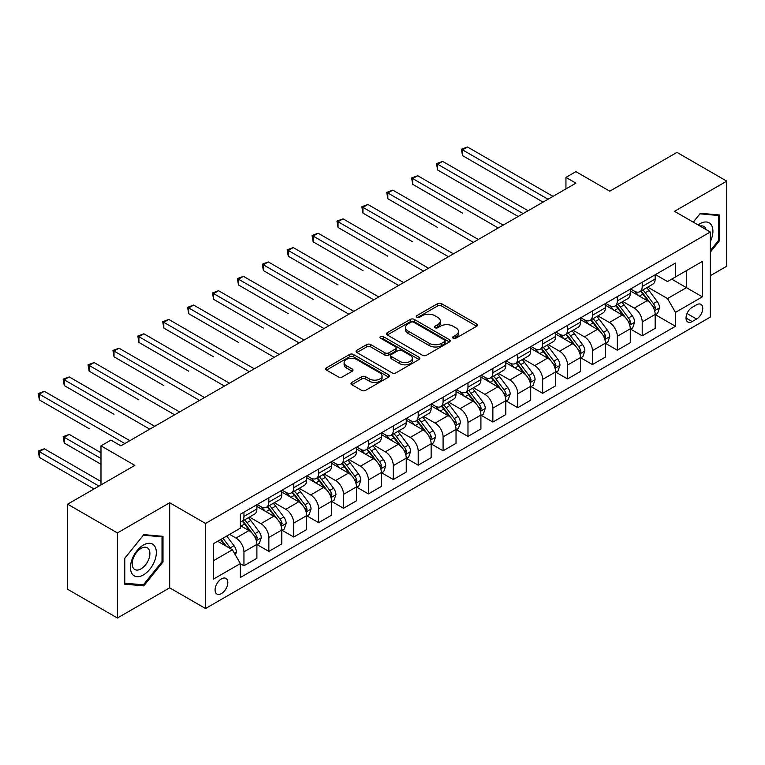 <?xml version="1.0" encoding="UTF-8"?>
<svg xmlns="http://www.w3.org/2000/svg" width="765" height="765" viewBox="0 0 765 765"><rect width="100%" height="100%" fill="white"/><g stroke="black" fill="none" stroke-linecap="round" stroke-linejoin="round"><path stroke-width="1.15" d="M453.196 338.216A1.932 1.119 0 0 0 455.93 338.216L476.7 326.225A2.764 1.597 0 0 0 477.513 325.096A2.764 1.597 0 0 0 476.7 323.968L441.52 303.657A2.764 1.597 0 0 0 437.609 303.657L416.839 315.639A1.932 1.119 0 0 0 416.275 316.433A1.932 1.119 0 0 0 416.839 317.226A1.932 1.119 0 0 0 419.583 317.226L422.27 315.668A8.845 5.106 0 0 1 434.778 315.668L437.704 317.36A8.845 5.106 0 0 1 440.296 320.975A8.845 5.106 0 0 1 437.704 324.589L435.017 326.139A1.932 1.119 0 0 0 434.453 326.932A1.932 1.119 0 0 0 435.017 327.716A1.932 1.119 0 0 0 437.752 327.716L440.449 326.167A8.845 5.106 0 0 1 452.957 326.167L455.883 327.86A8.845 5.106 0 0 1 458.474 331.474A8.845 5.106 0 0 1 455.883 335.08L453.196 336.629A1.932 1.119 0 0 0 452.631 337.422A1.932 1.119 0 0 0 453.196 338.216L453.196 336.629M221.448 593.583A9.008 5.202 120 0 0 227.339 585.636A9.008 5.202 120 0 0 225.962 578.417A9.008 5.202 120 0 0 221.448 578.866A9.008 5.202 120 0 0 215.567 586.803A9.008 5.202 120 0 0 216.944 594.032A9.008 5.202 120 0 0 221.448 593.583M351.804 382.424A2.764 1.597 0 0 0 350.992 383.552A2.764 1.597 0 0 0 351.804 384.68L361.673 390.38A2.764 1.597 0 0 0 365.584 390.38L388.649 377.059A2.764 1.597 0 0 0 389.452 375.931A2.764 1.597 0 0 0 388.649 374.802L353.468 354.491A2.764 1.597 0 0 0 349.557 354.491L326.492 367.802A2.764 1.597 0 0 0 325.68 368.94A2.764 1.597 0 0 0 326.492 370.069L338.417 376.944A2.764 1.597 0 0 0 342.318 376.944L352.196 371.245A2.764 1.597 0 0 0 353 370.117A2.764 1.597 0 0 0 352.196 368.988L346.277 365.574A7.392 4.265 0 0 1 344.116 362.562A7.392 4.265 0 0 1 348.677 358.613A7.392 4.265 0 0 1 356.739 359.54L379.899 372.909A7.392 4.265 0 0 1 382.07 375.931A7.392 4.265 0 0 1 377.499 379.88A7.392 4.265 0 0 1 369.447 378.952L365.584 376.724A2.764 1.597 0 0 0 361.673 376.724L351.804 382.424L351.804 384.68M710.322 275.696L726.75 266.21L726.75 181.133L676.968 152.388L609.762 191.193L575.911 171.647L565.947 177.394L575.911 183.141L120.889 445.842L110.935 440.095L100.98 445.842L100.98 484.934M117.408 532.937L117.408 618.015L169.677 587.836L169.677 502.758L117.408 532.937L67.626 504.192L134.831 465.388L100.98 445.842M169.677 502.758L205.517 523.451L710.322 232.005L710.322 317.083L205.517 608.529L205.517 523.451M726.75 181.133L674.481 211.312L710.322 232.005M422.462 355.285A2.764 1.597 0 0 0 426.373 355.285L449.438 341.965A2.764 1.597 0 0 0 450.241 340.836A2.764 1.597 0 0 0 449.438 339.708L414.257 319.397A2.764 1.597 0 0 0 410.346 319.397L387.281 332.708A2.764 1.597 0 0 0 386.468 333.836A2.764 1.597 0 0 0 387.281 334.965L422.462 355.285M381.305 338.627A1.932 1.119 0 0 1 383.275 338.905L383.275 336.6L419.038 357.255A2.764 1.597 0 0 1 419.851 358.383A2.764 1.597 0 0 1 419.038 359.512L395.974 372.832A2.764 1.597 0 0 1 392.072 372.832L356.882 352.512L356.882 350.255A2.764 1.597 0 0 0 356.079 351.384A2.764 1.597 0 0 0 356.882 352.512M356.882 350.255L366.751 344.556A2.764 1.597 0 0 1 370.662 344.556L384.929 352.799A2.764 1.597 0 0 0 388.84 352.799L395.39 349.022A2.764 1.597 0 0 0 396.203 347.893A2.764 1.597 0 0 0 395.39 346.765L380.54 338.187A1.932 1.119 0 0 1 379.966 337.394A1.932 1.119 0 0 1 381.161 336.361A1.932 1.119 0 0 1 383.275 336.6M117.408 618.015L67.626 589.27L67.626 504.192M696.58 304.786L692.201 307.31A8.731 5.039 120 0 0 686.501 315.008A8.731 5.039 120 0 0 687.84 321.998A8.731 5.039 120 0 0 692.201 321.568L696.58 319.034A8.731 5.039 120 0 0 702.289 311.345A8.731 5.039 120 0 0 700.95 304.346A8.731 5.039 120 0 0 696.58 304.786M655.462 274.606L667.51 281.558L675.476 276.959L675.476 263.045L240.373 514.252L240.373 528.166L213.483 543.685L213.483 579.095L240.373 563.576L240.373 577.489L675.476 326.282L675.476 312.369L667.51 298.57L647.706 287.143M675.476 276.959L702.356 261.439L702.356 296.849L675.476 312.369M169.677 587.836L205.517 608.529M565.947 177.394L565.947 188.898M671.689 279.139L686.425 287.65L686.425 270.638L702.356 261.439M667.51 298.57L686.425 287.65L702.356 296.849M213.483 560.697L232.407 549.777L217.671 541.266M240.373 563.69L243.949 565.756L243.949 551.852A11.265 6.503 -120 0 0 235.993 538.053L229.615 534.372M243.949 565.756L256.897 558.287L256.897 544.374A11.265 6.503 -120 0 0 248.931 530.575L240.373 525.631M257.193 544.661L268.85 551.393L268.85 537.479A11.265 6.503 -120 0 0 260.884 523.681L249.447 517.073M268.85 551.393L281.788 543.915L281.788 530.002A11.265 6.503 -120 0 0 273.822 516.212L256.897 506.44M282.084 530.288L293.741 537.02L293.741 523.107A11.265 6.503 -120 0 0 285.775 509.308L274.339 502.71M293.741 537.02L306.679 529.543L306.679 515.629A11.265 6.503 -120 0 0 298.713 501.84L281.788 492.067M306.975 515.916L318.632 522.648L318.632 508.735A11.265 6.503 -120 0 0 310.666 494.936L299.23 488.338M318.632 522.648L331.57 515.17L331.57 501.266A11.265 6.503 -120 0 0 323.605 487.468L306.679 477.695M331.867 501.553L343.523 508.276L343.523 494.362A11.265 6.503 -120 0 0 335.558 480.563L324.121 473.965M343.523 508.276L356.461 500.798L356.461 486.894A11.265 6.503 -120 0 0 348.496 473.095L331.57 463.322M356.758 487.181L368.414 493.903L368.414 479.99A11.265 6.503 -120 0 0 360.449 466.201L349.012 459.593M368.414 493.903L381.353 486.435L381.353 472.521A11.265 6.503 -120 0 0 373.387 458.723L356.461 448.95M381.649 472.808L393.306 479.531L393.306 465.627A11.265 6.503 -120 0 0 385.34 451.828L373.903 445.22M393.306 479.531L406.244 472.062L406.244 458.149A11.265 6.503 -120 0 0 398.278 444.35L381.353 434.577M406.55 458.436L418.197 465.158L418.197 451.254A11.265 6.503 -120 0 0 410.231 437.456L398.795 430.848M418.197 465.158L431.135 457.69L431.135 443.776A11.265 6.503 -120 0 0 423.169 429.978L406.244 420.205M431.441 444.063L443.088 450.795L443.088 436.882A11.265 6.503 -120 0 0 435.122 423.083L423.686 416.485M443.088 450.795L456.026 443.318L456.026 429.404A11.265 6.503 -120 0 0 448.061 415.615L431.135 405.842M456.332 429.691L467.979 436.423L467.979 422.51A11.265 6.503 -120 0 0 460.014 408.711L448.577 402.113M467.979 436.423L480.917 428.945L480.917 415.032A11.265 6.503 -120 0 0 472.952 401.243L456.026 391.47M481.223 415.328L492.87 422.051L492.87 408.137A11.265 6.503 -120 0 0 484.905 394.338L473.468 387.74M492.87 422.051L505.808 414.573L505.808 400.669A11.265 6.503 -120 0 0 497.843 386.87L480.917 377.097M506.114 400.956L517.762 407.678L517.762 393.765A11.265 6.503 -120 0 0 509.796 379.976L498.359 373.368M517.762 407.678L530.7 400.21L530.7 386.296A11.265 6.503 -120 0 0 522.744 372.498L505.808 362.725M531.006 386.583L542.653 393.306L542.653 379.392A11.265 6.503 -120 0 0 534.687 365.603L523.25 358.995M542.653 393.306L555.6 385.837L555.6 371.924A11.265 6.503 -120 0 0 547.635 358.125L530.7 348.352M555.897 372.211L567.544 378.933L567.544 365.029A11.265 6.503 -120 0 0 559.578 351.231L548.142 344.623M567.544 378.933L580.492 371.465L580.492 357.551A11.265 6.503 -120 0 0 572.526 343.753L555.6 333.98M580.788 357.838L592.435 364.561L592.435 350.657A11.265 6.503 -120 0 0 584.47 336.858L573.033 330.251M592.435 364.561L605.383 357.092L605.383 343.179A11.265 6.503 -120 0 0 597.417 329.38L580.492 319.617M605.679 343.466L617.326 350.198L617.326 336.284A11.265 6.503 -120 0 0 609.361 322.486L597.924 315.888M617.326 350.198L630.274 342.72L630.274 328.807A11.265 6.503 -120 0 0 622.308 315.017L605.383 305.245M630.57 329.093L642.218 335.825L642.218 321.912A11.265 6.503 -120 0 0 634.252 308.113L622.815 301.515M642.218 335.825L655.165 328.348L655.165 314.444A11.265 6.503 -120 0 0 647.2 300.645L630.274 290.872M630.57 288.969L634.252 291.102A11.265 6.503 -120 0 0 639.884 291.656A11.265 6.503 -120 0 0 642.218 286.502L642.218 282.247M605.679 303.342L609.361 305.474A11.265 6.503 -120 0 0 614.993 306.029A11.265 6.503 -120 0 0 617.326 300.875L617.326 296.619M580.788 317.714L584.47 319.847A11.265 6.503 -120 0 0 590.102 320.401A11.265 6.503 -120 0 0 592.435 315.247L592.435 310.992M555.897 332.087L559.578 334.209A11.265 6.503 -120 0 0 565.211 334.774A11.265 6.503 -120 0 0 567.544 329.61L567.544 325.364M531.006 346.459L534.687 348.582A11.265 6.503 -120 0 0 540.319 349.146A11.265 6.503 -120 0 0 542.653 343.982L542.653 339.727M506.114 360.831L509.796 362.954A11.265 6.503 -120 0 0 515.428 363.509A11.265 6.503 -120 0 0 517.762 358.355L517.762 354.099M481.223 375.204L484.905 377.327A11.265 6.503 -120 0 0 490.537 377.881A11.265 6.503 -120 0 0 492.87 372.727L492.87 368.472M456.332 389.567L460.014 391.699A11.265 6.503 -120 0 0 465.646 392.254A11.265 6.503 -120 0 0 467.979 387.1L467.979 382.844M431.441 403.939L435.122 406.072A11.265 6.503 -120 0 0 440.755 406.626A11.265 6.503 -120 0 0 443.088 401.472L443.088 397.217M406.55 418.312L410.231 420.444A11.265 6.503 -120 0 0 415.864 420.999A11.265 6.503 -120 0 0 418.197 415.844L418.197 411.589M381.649 432.684L385.34 434.807A11.265 6.503 -120 0 0 390.972 435.371A11.265 6.503 -120 0 0 393.306 430.207L393.306 425.962M356.758 447.056L360.449 449.179A11.265 6.503 -120 0 0 366.081 449.744A11.265 6.503 -120 0 0 368.414 444.58L368.414 440.324M331.867 461.429L335.558 463.552A11.265 6.503 -120 0 0 341.19 464.106A11.265 6.503 -120 0 0 343.523 458.952L343.523 454.697M306.975 475.792L310.666 477.924A11.265 6.503 -120 0 0 316.299 478.479A11.265 6.503 -120 0 0 318.632 473.325L318.632 469.069M282.084 490.164L285.775 492.297A11.265 6.503 -120 0 0 291.408 492.851A11.265 6.503 -120 0 0 293.741 487.697L293.741 483.442M257.193 504.537L260.884 506.669A11.265 6.503 -120 0 0 266.516 507.224A11.265 6.503 -120 0 0 268.85 502.07L268.85 497.814M655.462 314.731L675.476 326.282M639.884 291.656L652.832 284.188A11.265 6.503 -120 0 0 655.165 279.024L655.165 274.778M614.993 306.029L627.941 298.56A11.265 6.503 -120 0 0 630.274 293.397L630.274 289.141M590.102 320.401L603.049 312.923A11.265 6.503 -120 0 0 605.383 307.769L605.383 303.514M565.211 334.774L578.158 327.296A11.265 6.503 -120 0 0 580.492 322.142L580.492 317.886M540.319 349.146L553.267 341.668A11.265 6.503 -120 0 0 555.6 336.514L555.6 332.259M515.428 363.509L528.376 356.041A11.265 6.503 -120 0 0 530.7 350.886L530.7 346.631M490.537 377.881L503.475 370.413A11.265 6.503 -120 0 0 505.808 365.259L505.808 361.003M465.646 392.254L478.584 384.785A11.265 6.503 -120 0 0 480.917 379.622L480.917 375.376M440.755 406.626L453.693 399.158A11.265 6.503 -120 0 0 456.026 393.994L456.026 389.739M415.864 420.999L428.802 413.521A11.265 6.503 -120 0 0 431.135 408.367L431.135 404.111M390.972 435.371L403.91 427.893A11.265 6.503 -120 0 0 406.244 422.739L406.244 418.484M366.081 449.744L379.019 442.266A11.265 6.503 -120 0 0 381.353 437.111L381.353 432.856M341.19 464.106L354.128 456.638A11.265 6.503 -120 0 0 356.461 451.484L356.461 447.229M316.299 478.479L329.237 471.011A11.265 6.503 -120 0 0 331.57 465.847L331.57 461.601M291.408 492.851L304.346 485.383A11.265 6.503 -120 0 0 306.679 480.219L306.679 475.964M266.516 507.224L279.454 499.746A11.265 6.503 -120 0 0 281.788 494.592L281.788 490.336M240.373 522.046A11.265 6.503 -120 0 0 241.625 521.596L254.563 514.118A11.265 6.503 -120 0 0 256.897 508.964L256.897 504.709M241.625 521.596A11.265 6.503 -120 0 0 243.949 516.442L243.949 512.187M232.407 549.777L240.373 563.576M710.322 252.144L719.578 240.621L719.578 215.003L700.367 213.282L693.243 222.146M124.571 584.144L143.791 585.866L163.002 561.959L163.002 536.332L143.791 534.62L124.571 558.527L124.571 584.144M718.584 240.047L719.578 240.621M162.008 561.386L163.002 561.959M141.764 584.69L143.791 585.866M453.97 338.484L455.883 337.384A8.845 5.106 0 0 0 458.474 333.77L458.474 331.474M440.296 320.975L440.296 323.27A8.845 5.106 0 0 1 437.704 326.885L435.792 327.994M476.662 326.244L441.52 305.952A2.764 1.597 0 0 0 437.609 305.952L417.614 317.494M449.399 341.984L414.257 321.692A2.764 1.597 0 0 0 410.346 321.692L387.32 334.993M444.551 341.63A1.932 1.119 0 0 0 445.115 340.836A1.932 1.119 0 0 0 444.551 340.043L413.664 322.218A1.932 1.119 0 0 0 410.929 322.218L408.099 323.853A8.845 5.106 0 0 0 405.507 327.468A8.845 5.106 0 0 0 408.099 331.073L429.203 343.265A8.845 5.106 0 0 0 441.711 343.265L444.551 341.63L444.551 343.925A1.932 1.119 0 0 0 445.115 343.131L445.115 340.836M405.507 327.468L405.507 329.763A8.845 5.106 0 0 0 408.099 333.377L408.099 331.073M444.551 343.925L441.711 345.56A8.845 5.106 0 0 1 429.203 345.56L408.099 333.377M356.92 352.541L366.751 346.861L366.751 344.556M396.203 347.893L396.203 350.188A2.764 1.597 0 0 1 395.39 351.317L388.84 355.094A2.764 1.597 0 0 1 384.929 355.094L370.662 346.861A2.764 1.597 0 0 0 366.751 346.861M383.275 338.905L419 359.531M399.741 361.348A7.392 4.265 0 0 0 407.802 362.275A7.392 4.265 0 0 0 412.364 358.326A7.392 4.265 0 0 0 410.193 355.314L402.036 350.599A2.764 1.597 0 0 0 398.125 350.599L391.575 354.377A2.764 1.597 0 0 0 390.772 355.505A2.764 1.597 0 0 0 391.575 356.633L399.741 361.348L399.741 363.643A7.392 4.265 0 0 0 407.802 364.57A7.392 4.265 0 0 0 412.364 360.631L412.364 358.326M390.772 355.505L390.772 357.81A2.764 1.597 0 0 0 391.575 358.938L391.575 356.633M399.741 363.643L391.575 358.938M382.07 375.931L382.07 378.235A7.392 4.265 0 0 1 377.499 382.175A7.392 4.265 0 0 1 369.447 381.247L365.584 379.019A2.764 1.597 0 0 0 361.673 379.019L351.843 384.699M344.116 362.562L344.116 364.857A7.392 4.265 0 0 0 346.277 367.879L346.277 365.574M352.158 371.274L346.277 367.879M388.61 377.078L353.468 356.786A2.764 1.597 0 0 0 349.557 356.786L326.531 370.088L326.492 367.802M655.165 314.903L657.556 313.516L659.545 307.769A7.459 4.313 -120 0 0 657.164 301.42L649.026 290.557A21.544 12.441 -120 0 0 646.674 287.736M638.584 295.673A21.544 12.441 -120 0 0 634.175 291.054M654.486 310.332L655.509 308.085A7.459 4.313 -120 0 0 653.377 303.6L645.239 292.737A21.544 12.441 -120 0 0 642.887 289.925M640.888 291.082A17.882 10.328 60 0 1 643.824 294.42L650.709 303.609M462.5 213.091L412.718 184.355L412.718 178.608L417.7 175.73L503.227 225.111M640.496 291.302A21.544 12.441 60 0 1 642.849 294.114L648.261 301.343M548.027 199.244L462.5 149.864L467.482 146.985L553.009 196.366M543.054 202.113L462.5 155.611L462.5 149.864L461.41 149.232L467.482 146.985M462.5 155.611L461.41 149.232M630.274 329.266L632.665 327.889L634.654 322.142A7.459 4.313 -120 0 0 632.273 315.782L624.135 304.929A21.544 12.441 -120 0 0 621.782 302.108M613.693 310.035A21.544 12.441 -120 0 0 609.275 305.426M629.595 324.695L630.618 322.457A7.459 4.313 -120 0 0 628.486 317.972L620.348 307.109A21.544 12.441 -120 0 0 617.996 304.298M615.997 305.455A17.882 10.328 60 0 1 618.933 308.792L625.818 317.982M437.609 227.463L387.826 198.728L387.826 192.971L392.808 190.103L478.335 239.483M615.605 305.675A21.544 12.441 60 0 1 617.957 308.486L623.37 315.706M605.383 343.638L607.764 342.261L609.762 336.514A7.459 4.313 -120 0 0 607.381 330.155L599.244 319.292A21.544 12.441 -120 0 0 596.891 316.481M588.801 324.408A21.544 12.441 -120 0 0 584.384 319.799M604.694 339.067L605.727 336.83A7.459 4.313 -120 0 0 603.595 332.345L595.457 321.482A21.544 12.441 -120 0 0 593.105 318.67M591.106 319.827A17.882 10.328 60 0 1 594.042 323.165L600.927 332.354M412.718 241.836L362.935 213.091L362.935 207.344L367.917 204.475L453.444 253.846M590.714 320.047A21.544 12.441 60 0 1 593.066 322.859L598.479 330.078M580.492 358.01L582.873 356.633L584.871 350.886A7.459 4.313 -120 0 0 582.49 344.527L574.352 333.664A21.544 12.441 -120 0 0 572 330.853M563.91 338.78A21.544 12.441 -120 0 0 559.492 334.162M579.803 353.44L580.836 351.202A7.459 4.313 -120 0 0 578.703 346.717L570.566 335.854A21.544 12.441 -120 0 0 568.213 333.033M566.215 334.19A17.882 10.328 60 0 1 569.15 337.528L576.035 346.727M387.826 256.208L338.044 227.463L338.044 221.716L343.026 218.838L428.553 268.219M565.823 334.42A21.544 12.441 60 0 1 568.175 337.231L573.587 344.451M523.136 213.607L437.609 164.236L442.591 161.358L528.118 210.738M518.163 216.485L437.609 169.983L437.609 164.236L436.519 163.605L442.591 161.358M437.609 169.983L436.519 163.605M498.245 227.98L411.627 177.968L417.7 175.73M412.718 184.355L411.627 177.968M473.353 242.352L386.736 192.34L392.808 190.103M387.826 198.728L386.736 192.34M555.6 372.383L557.981 371.006L559.98 365.259A7.459 4.313 -120 0 0 557.599 358.9L549.461 348.037A21.544 12.441 -120 0 0 547.109 345.225M539.019 353.153A21.544 12.441 -120 0 0 534.601 348.534M554.912 367.812L555.945 365.574A7.459 4.313 -120 0 0 553.812 361.08L545.674 350.227A21.544 12.441 -120 0 0 543.322 347.406M541.324 348.563A17.882 10.328 60 0 1 544.25 351.9L551.144 361.09M362.935 270.58L313.153 241.836L313.153 236.089L318.135 233.21L403.662 282.591M540.932 348.783A21.544 12.441 60 0 1 543.284 351.604L548.696 358.823M448.462 256.724L361.835 206.713L367.917 204.475M362.935 213.091L361.835 206.713M710.322 241.663A18.303 10.567 120 0 0 711.173 224.728A18.303 10.567 120 0 0 698.11 224.958M706.133 229.586A12.536 7.239 120 0 0 705.282 227.769A12.536 7.239 120 0 0 703.877 226.459A12.536 7.239 120 0 0 700.042 226.067M699.927 213.827L718.584 215.51L718.584 240.334L710.322 250.614M717.35 214.802L718.584 215.51M693.281 222.166L699.965 213.846M143.39 545.062A18.303 10.567 120 0 0 130.452 567.487A18.303 10.567 120 0 0 143.39 574.955A18.303 10.567 120 0 0 156.337 552.54A18.303 10.567 120 0 0 143.39 545.062M141.037 548.419A12.536 7.239 120 0 0 132.852 559.464A12.536 7.239 120 0 0 134.774 569.504A12.536 7.239 120 0 0 141.037 568.883A12.536 7.239 120 0 0 149.223 557.838A12.536 7.239 120 0 0 147.301 547.797A12.536 7.239 120 0 0 141.037 548.419M162.008 561.673L143.39 584.833L124.771 583.169L124.771 558.345L143.39 535.184L162.008 536.848L162.008 561.673M160.774 536.141L162.008 536.848M530.7 386.755L533.09 385.378L535.089 379.622A7.459 4.313 -120 0 0 532.698 373.272L524.57 362.409A21.544 12.441 -120 0 0 522.218 359.598M514.128 367.525A21.544 12.441 -120 0 0 509.71 362.906M530.021 382.184L531.053 379.947A7.459 4.313 -120 0 0 528.921 375.452L520.783 364.589A21.544 12.441 -120 0 0 518.431 361.778M516.423 362.935A17.882 10.328 60 0 1 519.359 366.272L526.253 375.462M338.044 284.953L288.262 256.208L288.262 250.461L293.244 247.583L378.771 296.963M516.04 363.155A21.544 12.441 60 0 1 518.393 365.976L523.805 373.196M423.571 271.097L336.944 221.085L343.026 218.838M338.044 227.463L336.944 221.085M505.808 401.128L508.199 399.741L510.188 393.994A7.459 4.313 -120 0 0 507.807 387.645L499.679 376.782A21.544 12.441 -120 0 0 497.327 373.961M489.237 381.898A21.544 12.441 -120 0 0 484.819 377.279M505.13 396.557L506.162 394.319A7.459 4.313 -120 0 0 504.03 389.825L495.892 378.962A21.544 12.441 -120 0 0 493.54 376.151M491.532 377.308A17.882 10.328 60 0 1 494.467 380.645L501.352 389.834M313.153 299.325L263.37 270.58L263.37 264.833L268.343 261.955L353.87 311.336M491.149 377.528A21.544 12.441 60 0 1 493.502 380.348L498.914 387.568M398.68 285.469L312.053 235.457L318.135 233.21M313.153 241.836L312.053 235.457M480.917 415.5L483.308 414.114L485.297 408.367A7.459 4.313 -120 0 0 482.916 402.017L474.788 391.154A21.544 12.441 -120 0 0 472.435 388.333M464.336 396.27A21.544 12.441 -120 0 0 459.928 391.651M480.238 410.929L481.271 408.682A7.459 4.313 -120 0 0 479.139 404.197L471.001 393.334A21.544 12.441 -120 0 0 468.649 390.523M466.64 391.68A17.882 10.328 60 0 1 469.576 395.017L476.461 404.207M288.262 313.688L238.479 284.953L238.479 279.196L243.452 276.328L328.979 325.708M466.258 391.9A21.544 12.441 60 0 1 468.61 394.711L474.023 401.941M373.789 299.842L287.162 249.83L293.244 247.583M288.262 256.208L287.162 249.83M456.026 429.863L458.417 428.486L460.406 422.739A7.459 4.313 -120 0 0 458.025 416.38L449.887 405.526A21.544 12.441 -120 0 0 447.544 402.706M439.445 410.633A21.544 12.441 -120 0 0 435.036 406.024M455.347 425.292L456.38 423.055A7.459 4.313 -120 0 0 454.247 418.57L446.11 407.707A21.544 12.441 -120 0 0 443.757 404.895M441.749 406.052A17.882 10.328 60 0 1 444.685 409.39L451.57 418.579M263.37 328.061L213.588 299.316L213.588 293.569L218.561 290.7L304.088 340.081M441.367 406.272A21.544 12.441 60 0 1 443.719 409.084L449.132 416.303M348.897 314.205L262.271 264.193L268.343 261.955M263.37 270.58L262.271 264.193M431.135 444.236L433.526 442.859L435.514 437.111A7.459 4.313 -120 0 0 433.133 430.752L424.996 419.889A21.544 12.441 -120 0 0 422.653 417.078M414.553 425.005A21.544 12.441 -120 0 0 410.145 420.396M430.456 439.665L431.489 437.427A7.459 4.313 -120 0 0 429.356 432.942L421.219 422.079A21.544 12.441 -120 0 0 418.866 419.258M416.858 420.415A17.882 10.328 60 0 1 419.794 423.753L426.679 432.952M238.479 342.433L188.697 313.688L188.697 307.941L193.669 305.072L279.196 354.444M416.476 420.645A21.544 12.441 60 0 1 418.828 423.456L424.24 430.676M324.006 328.577L237.38 278.565L243.452 276.328M238.479 284.953L237.38 278.565M406.244 458.608L408.634 457.231L410.623 451.484A7.459 4.313 -120 0 0 408.242 445.125L400.105 434.262A21.544 12.441 -120 0 0 397.762 431.45M389.662 439.378A21.544 12.441 -120 0 0 385.254 434.759M405.565 454.037L406.598 451.799A7.459 4.313 -120 0 0 404.465 447.315L396.327 436.452A21.544 12.441 -120 0 0 393.975 433.631M391.967 434.788A17.882 10.328 60 0 1 394.903 438.125L401.788 447.324M213.588 356.806L163.806 328.061L163.806 322.314L168.778 319.435L254.305 368.816M391.584 435.017A21.544 12.441 60 0 1 393.937 437.829L399.349 445.048M299.115 342.95L212.488 292.938L218.561 290.7M213.588 299.316L212.488 292.938M381.353 472.98L383.743 471.603L385.732 465.847A7.459 4.313 -120 0 0 383.351 459.497L375.213 448.634A21.544 12.441 -120 0 0 372.871 445.823M364.771 453.75A21.544 12.441 -120 0 0 360.363 449.132M380.674 468.409L381.706 466.172A7.459 4.313 -120 0 0 379.574 461.678L371.436 450.824A21.544 12.441 -120 0 0 369.084 448.003M367.076 449.16A17.882 10.328 60 0 1 370.011 452.498L376.896 461.687M188.697 371.178L138.914 342.433L138.914 336.686L143.887 333.808L229.414 383.189M366.693 449.38A21.544 12.441 60 0 1 369.046 452.201L374.458 459.421M274.224 357.322L187.597 307.31L193.669 305.072M188.697 313.688L187.597 307.31M356.461 487.353L358.852 485.976L360.841 480.219A7.459 4.313 -120 0 0 358.46 473.87L350.322 463.007A21.544 12.441 -120 0 0 347.979 460.195M339.88 468.123A21.544 12.441 -120 0 0 335.472 463.504M355.782 482.782L356.815 480.544A7.459 4.313 -120 0 0 354.683 476.05L346.545 465.187A21.544 12.441 -120 0 0 344.193 462.376M342.185 463.533A17.882 10.328 60 0 1 345.12 466.87L352.005 476.06M163.806 385.55L114.023 356.806L114.023 351.059L118.996 348.18L204.523 397.561M341.802 463.753A21.544 12.441 60 0 1 344.154 466.574L349.557 473.793M249.333 371.694L162.706 321.683L168.778 319.435M163.806 328.061L162.706 321.683M331.57 501.725L333.961 500.339L335.95 494.592A7.459 4.313 -120 0 0 333.569 488.242L325.431 477.379A21.544 12.441 -120 0 0 323.079 474.558M314.989 482.495A21.544 12.441 -120 0 0 310.58 477.876M330.891 497.154L331.924 494.907A7.459 4.313 -120 0 0 329.791 490.422L321.654 479.559A21.544 12.441 -120 0 0 319.301 476.748M317.293 477.905A17.882 10.328 60 0 1 320.229 481.242L327.114 490.432M138.914 399.913L89.132 371.178L89.132 365.431L94.105 362.553L179.632 411.933M316.911 478.125A21.544 12.441 60 0 1 319.263 480.946L324.666 488.166M224.441 386.067L137.815 336.055L143.887 333.808M138.914 342.433L137.815 336.055M306.679 516.098L309.07 514.711L311.059 508.964A7.459 4.313 -120 0 0 308.678 502.605L300.54 491.752A21.544 12.441 -120 0 0 298.187 488.931M290.098 496.868A21.544 12.441 -120 0 0 285.689 492.249M306 511.527L307.033 509.28A7.459 4.313 -120 0 0 304.891 504.795L296.763 493.932A21.544 12.441 -120 0 0 294.41 491.12M292.402 492.277A17.882 10.328 60 0 1 295.338 495.615L302.223 504.804M114.023 414.286L64.241 385.55L64.241 379.794L69.213 376.925L154.74 426.306M292.02 492.497A21.544 12.441 60 0 1 294.372 495.309L299.775 502.529M199.55 400.43L112.924 350.427L118.996 348.18M114.023 356.806L112.924 350.427M281.788 530.461L284.178 529.084L286.167 523.337A7.459 4.313 -120 0 0 283.786 516.977L275.649 506.124A21.544 12.441 -120 0 0 273.296 503.303M265.206 511.23A21.544 12.441 -120 0 0 260.798 506.621M281.109 525.89L282.142 523.652A7.459 4.313 -120 0 0 280 519.167L271.871 508.304A21.544 12.441 -120 0 0 269.519 505.493M267.511 506.65A17.882 10.328 60 0 1 270.447 509.987L277.332 519.177M89.132 428.658L39.35 399.913L39.35 394.166L44.322 391.298L129.849 440.669M267.128 506.87A21.544 12.441 60 0 1 269.481 509.681L274.884 516.901M174.659 414.802L88.032 364.79L94.105 362.553M89.132 371.178L88.032 364.79M256.897 544.833L259.287 543.456L261.276 537.709A7.459 4.313 -120 0 0 258.895 531.35L250.757 520.487A21.544 12.441 -120 0 0 248.405 517.676M256.218 540.262L257.25 538.024A7.459 4.313 -120 0 0 255.108 533.54L246.98 522.677A21.544 12.441 -120 0 0 244.628 519.856M242.62 521.013A17.882 10.328 60 0 1 245.555 524.35L252.44 533.549M100.98 452.746L69.213 434.405L64.241 437.284L64.241 443.031L100.98 464.24M242.237 521.242A21.544 12.441 60 0 1 244.59 524.054L249.992 531.273M64.241 443.031L63.141 436.652L100.98 458.493M63.141 436.652L69.213 434.405M149.768 429.175L63.141 379.163L69.213 376.925M64.241 385.55L63.141 379.163M235.391 554.95L236.385 552.081A7.459 4.313 -120 0 0 234.004 545.722L226.746 536.035M100.98 481.491L44.322 448.778L39.35 451.656L39.35 457.403L94.009 488.959M230.896 548.907A7.459 4.313 -120 0 0 230.217 547.903L222.959 538.216M221.095 539.296L226.306 546.258M220.569 539.593L224.996 545.502M39.35 457.403L38.25 451.025L98.981 486.091M38.25 451.025L44.322 448.778M124.877 443.547L38.25 393.535L44.322 391.298M39.35 399.913L38.25 393.535M235.993 538.053L248.931 530.575M260.884 523.681L273.822 516.212M285.775 509.308L298.713 501.84M310.666 494.936L323.605 487.468M335.558 480.563L348.496 473.095M360.449 466.201L373.387 458.723M385.34 451.828L398.278 444.35M410.231 437.456L423.169 429.978M435.122 423.083L448.061 415.615M460.014 408.711L472.952 401.243M484.905 394.338L497.843 386.87M509.796 379.976L522.744 372.498M534.687 365.603L547.635 358.125M559.578 351.231L572.526 343.753M584.47 336.858L597.417 329.38M609.361 322.486L622.308 315.017M634.252 308.113L647.2 300.645M642.218 286.502L655.165 279.024M642.218 321.912L655.165 314.444M617.326 336.284L630.274 328.807M617.326 300.875L630.274 293.397M592.435 350.657L605.383 343.179M592.435 315.247L605.383 307.769M567.544 365.029L580.492 357.551M567.544 329.61L580.492 322.142M542.653 379.392L555.6 371.924M542.653 343.982L555.6 336.514M517.762 393.765L530.7 386.296M517.762 358.355L530.7 350.886M492.87 408.137L505.808 400.669M492.87 372.727L505.808 365.259M467.979 422.51L480.917 415.032M467.979 387.1L480.917 379.622M443.088 436.882L456.026 429.404M443.088 401.472L456.026 393.994M418.197 451.254L431.135 443.776M418.197 415.844L431.135 408.367M393.306 465.627L406.244 458.149M393.306 430.207L406.244 422.739M368.414 479.99L381.353 472.521M368.414 444.58L381.353 437.111M343.523 494.362L356.461 486.894M343.523 458.952L356.461 451.484M318.632 508.735L331.57 501.266M318.632 473.325L331.57 465.847M293.741 523.107L306.679 515.629M293.741 487.697L306.679 480.219M268.85 537.479L281.788 530.002M268.85 502.07L281.788 494.592M243.949 551.852L256.897 544.374M243.949 516.442L256.897 508.964M687.037 313.526L696.58 319.034M686.023 318.001L692.201 321.568M455.883 337.384L455.883 335.08M435.017 327.716L435.017 326.139M437.704 326.885L437.704 324.589M416.839 317.226L416.839 315.639M437.609 305.952L437.609 303.657M441.52 305.952L441.52 303.657M476.7 326.225L476.7 323.968M387.281 334.965L387.281 332.708M410.346 321.692L410.346 319.397M414.257 321.692L414.257 319.397M449.438 341.965L449.438 339.708M429.203 345.56L429.203 343.265M441.711 345.56L441.711 343.265M370.662 346.861L370.662 344.556M384.929 355.094L384.929 352.799M388.84 355.094L388.84 352.799M395.39 351.317L395.39 349.022M419.038 359.512L419.038 357.255M361.673 379.019L361.673 376.724M365.584 379.019L365.584 376.724M369.447 381.247L369.447 378.952M352.196 371.245L352.196 368.988M349.557 356.786L349.557 354.491M353.468 356.786L353.468 354.491M388.649 377.059L388.649 374.802M654.601 310.733L659.497 307.913M645.239 292.737L649.026 290.557M639.377 296.122L642.849 294.114M653.377 303.6L657.164 301.42M652.784 306.516L655.509 308.085M629.71 325.106L634.606 322.285M620.348 307.109L624.135 304.929M614.486 310.494L617.957 308.486M628.486 317.972L632.273 315.782M627.893 320.889L630.618 322.457M604.819 339.478L609.715 336.657M595.457 321.482L599.244 319.292M589.595 324.867L593.066 322.859M603.595 332.345L607.381 330.155M603.002 335.252L605.727 336.83M579.927 353.851L584.814 351.03M570.566 335.854L574.352 333.664M564.694 339.239L568.175 337.231M578.703 346.717L582.49 344.527M578.111 349.624L580.836 351.202M555.036 368.223L559.923 365.402M545.674 350.227L549.461 348.037M539.803 353.612L543.284 351.604M553.812 361.08L557.599 358.9M553.219 363.997L555.945 365.574M530.145 382.596L535.031 379.765M520.783 364.589L524.57 362.409M514.912 367.984L518.393 365.976M528.921 375.452L532.698 373.272M528.328 378.369L531.053 379.947M505.254 396.959L510.14 394.138M495.892 378.962L499.679 376.782M490.021 382.357L493.502 380.348M504.03 389.825L507.807 387.645M503.437 392.741L506.162 394.319M480.363 411.331L485.249 408.51M471.001 393.334L474.788 391.154M465.13 396.719L468.61 394.711M479.139 404.197L482.916 402.017M478.546 407.114L481.271 408.682M455.471 425.703L460.358 422.882M446.11 407.707L449.887 405.526M440.238 411.092L443.719 409.084M454.247 418.57L458.025 416.38M453.655 421.486L456.38 423.055M430.58 440.076L435.467 437.255M421.219 422.079L424.996 419.889M415.347 425.464L418.828 423.456M429.356 432.942L433.133 430.752M428.763 435.849L431.489 437.427M405.689 454.448L410.576 451.627M396.327 436.452L400.105 434.262M390.456 439.837L393.937 437.829M404.465 447.315L408.242 445.125M403.872 450.222L406.598 451.799M380.798 468.821L385.684 466M371.436 450.824L375.213 448.634M365.565 454.209L369.046 452.201M379.574 461.678L383.351 459.497M378.981 464.594L381.706 466.172M355.907 483.193L360.793 480.363M346.545 465.187L350.322 463.007M340.674 468.582L344.154 466.574M354.683 476.05L358.46 473.87M354.09 478.966L356.815 480.544M331.016 497.556L335.902 494.735M321.654 479.559L325.431 477.379M315.782 482.945L319.263 480.946M329.791 490.422L333.569 488.242M329.199 493.339L331.924 494.907M306.124 511.928L311.011 509.108M296.763 493.932L300.54 491.752M290.891 497.317L294.372 495.309M304.891 504.795L308.678 502.605M304.307 507.711L307.033 509.28M281.233 526.301L286.12 523.48M271.871 508.304L275.649 506.124M266 511.689L269.481 509.681M280 519.167L283.786 516.977M279.416 522.084L282.142 523.652M256.342 540.673L261.228 537.852M246.98 522.677L250.757 520.487M241.109 526.062L244.59 524.054M255.108 533.54L258.895 531.35M254.525 536.447L257.25 538.024M234.444 553.315L236.337 552.225M230.217 547.903L234.004 545.722"/></g></svg>
